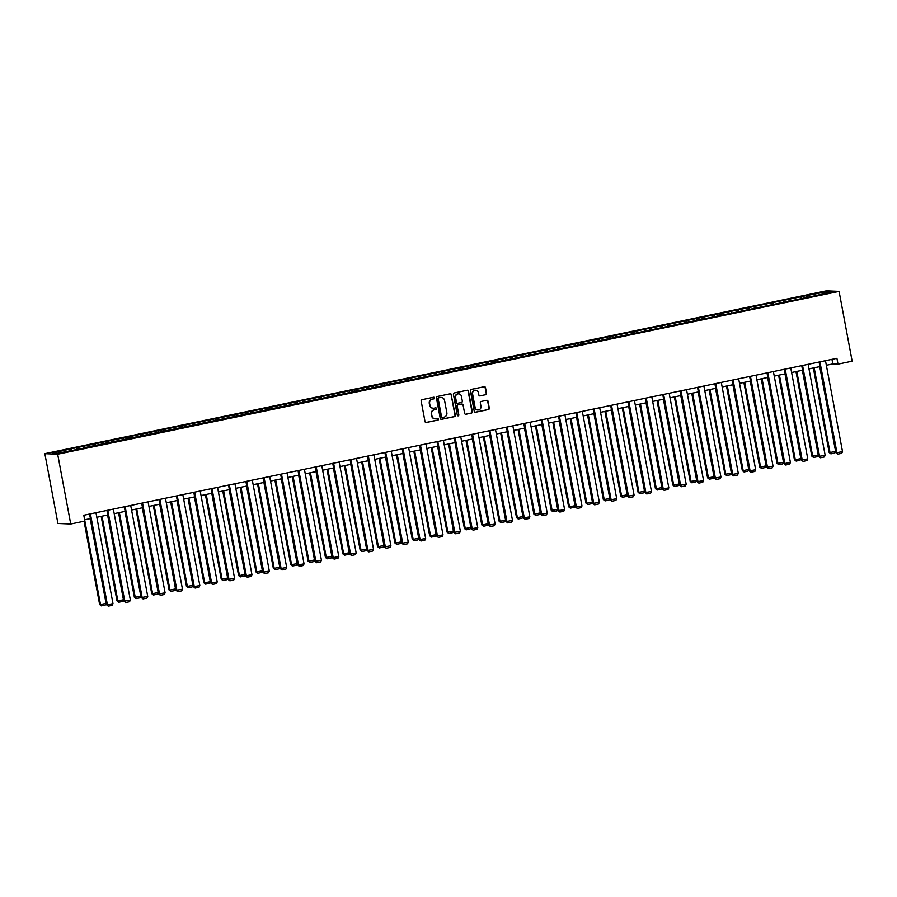 <?xml version="1.0" encoding="UTF-8"?>
<svg xmlns="http://www.w3.org/2000/svg" width="897" height="897" viewBox="0 0 897 897"><rect width="100%" height="100%" fill="white"/><g stroke="black" fill="none" stroke-linecap="round" stroke-linejoin="round"><path stroke-width="1.35" d="M434.563 397.876A0.819 0.785 92.4 0 0 433.655 397.236L422.038 399.658A1.166 1.11 92.4 0 0 421.153 401.026L425.01 421.579A1.166 1.11 92.4 0 0 426.31 422.498L437.927 420.076A0.819 0.785 92.4 0 0 437.803 418.462A0.819 0.785 92.4 0 0 437.624 418.484L436.121 418.787A3.723 3.566 92.4 0 1 431.939 415.872L431.625 414.156A3.723 3.566 92.4 0 1 434.428 409.772L435.931 409.458A0.819 0.785 92.4 0 0 435.819 407.843A0.819 0.785 92.4 0 0 435.639 407.855L434.137 408.169A3.723 3.566 92.4 0 1 429.955 405.253L429.629 403.538A3.723 3.566 92.4 0 1 432.444 399.154L433.946 398.84A0.819 0.785 92.4 0 0 434.563 397.876M433.116 408.236A3.723 3.566 92.4 0 1 429.607 405.231L429.282 403.515A3.723 3.566 92.4 0 1 432.096 399.143L433.599 398.829A0.819 0.785 92.4 0 0 433.655 397.236M425.873 422.498A1.166 1.11 92.4 0 0 425.963 422.487L437.579 420.065A0.819 0.785 92.4 0 0 437.635 418.473M435.112 418.854A3.723 3.566 92.4 0 1 431.592 415.849L431.278 414.145A3.723 3.566 92.4 0 1 434.092 409.761L435.594 409.447A0.819 0.785 92.4 0 0 435.65 407.855M485.681 394.77A1.166 1.11 92.4 0 0 486.555 393.391L485.479 387.627A1.166 1.11 92.4 0 0 484.167 386.719L471.273 389.399A1.166 1.11 92.4 0 0 470.398 390.767L474.244 411.319A1.166 1.11 92.4 0 0 475.545 412.239L488.439 409.548A1.166 1.11 92.4 0 0 489.325 408.18L488.024 401.217A1.166 1.11 92.4 0 0 486.712 400.297L481.196 401.452A1.166 1.11 92.4 0 0 480.31 402.82L480.96 406.274A3.117 2.983 92.4 0 1 477.91 409.996A3.117 2.983 92.4 0 1 475.118 407.496L472.584 393.962A3.117 2.983 92.4 0 1 475.634 390.24A3.117 2.983 92.4 0 1 478.426 392.74L478.852 395.005A1.166 1.11 92.4 0 0 480.153 395.913L485.333 394.747A1.166 1.11 92.4 0 0 486.208 393.379L485.131 387.616A1.166 1.11 92.4 0 0 484.257 386.697M57.666 454.207L70.728 524.005L84.879 521.056L83.791 515.248L836.923 358.307L838.011 364.126L852.15 361.177L839.087 291.39L57.666 454.207L44.85 453.669L826.272 290.841L839.087 291.39M451.483 394.714A1.166 1.11 92.4 0 0 450.182 393.794L437.288 396.485A1.166 1.11 92.4 0 0 436.402 397.853L440.248 418.406A1.166 1.11 92.4 0 0 441.559 419.325L454.454 416.634A1.166 1.11 92.4 0 0 455.328 415.266L451.135 394.691A1.166 1.11 92.4 0 0 450.272 393.783M454.274 392.942L467.18 390.251A1.166 1.11 92.4 0 1 468.481 391.17L472.327 411.723A1.166 1.11 92.4 0 1 471.452 413.091L465.924 414.246A1.166 1.11 92.4 0 1 464.624 413.326L463.065 404.995A1.166 1.11 92.4 0 0 461.753 404.076L458.098 404.839A1.166 1.11 92.4 0 0 457.212 406.206L458.838 414.885A0.819 0.785 92.4 0 1 458.042 415.86A0.819 0.785 92.4 0 1 457.313 415.21L453.4 394.31A1.166 1.11 92.4 0 1 454.274 392.942M806.493 297.344L806.179 295.662L69.966 449.061L52.306 453.063L57.565 453.288L83.141 448.276M806.179 295.662L826.372 291.772L831.631 291.996L813.971 295.988L83.174 447.951M801.335 298.309L800.763 297.109M790.784 300.82L790.066 299.329M783.967 301.93L783.395 300.719M773.416 304.442L772.698 302.951M766.599 305.541L766.016 304.341M756.048 308.063L755.33 306.572M749.23 309.162L748.647 307.963M738.679 311.674L737.962 310.194M731.851 312.784L731.279 311.584M721.3 315.296L720.594 313.804M714.483 316.406L713.911 315.206M703.932 318.917L703.226 317.426M697.115 320.016L696.543 318.816M686.564 322.539L685.857 321.048M679.747 323.638L679.175 322.438M669.196 326.16L668.478 324.669M662.378 327.259L661.807 326.06M651.827 329.771L651.11 328.291M645.01 330.881L644.427 329.681M634.459 333.392L633.742 331.901M627.642 334.503L627.059 333.303M617.091 337.014L616.374 335.523M610.263 338.113L609.691 336.913M599.712 340.636L599.005 339.144M592.895 341.735L592.323 340.535M582.344 344.257L581.637 342.766M575.526 345.356L574.955 344.156M564.975 347.868L564.269 346.388M558.158 348.978L557.586 347.778M547.607 351.489L546.89 349.998M540.79 352.599L540.218 351.4M530.239 355.111L529.522 353.62M523.422 356.21L522.839 355.01M512.871 358.733L512.153 357.241M506.054 359.832L505.471 358.632M495.503 362.354L494.785 360.863M488.674 363.453L488.103 362.253M478.123 365.965L477.417 364.485M471.306 367.075L470.734 365.875M460.755 369.586L460.049 368.095M453.938 370.696L453.366 369.497M443.387 373.208L442.681 371.717M436.57 374.307L435.998 373.107M426.019 376.83L425.301 375.338M419.202 377.929L418.63 376.729M408.651 380.451L407.933 378.96M401.834 381.55L401.251 380.35M391.283 384.062L390.565 382.582M384.465 385.172L383.882 383.972M373.914 387.683L373.197 386.192M367.086 388.793L366.514 387.594M356.535 391.305L355.829 389.814M349.718 392.404L349.146 391.204M339.167 394.927L338.461 393.435M332.35 396.026L331.778 394.826M321.799 398.548L321.092 397.057M314.982 399.647L314.41 398.447M304.431 402.159L303.713 400.679M297.613 403.269L297.042 402.069M287.062 405.78L286.345 404.289M280.245 406.89L279.662 405.691M269.694 409.402L268.977 407.911M262.877 410.501L262.294 409.301M252.326 413.024L251.609 411.532M245.498 414.122L244.926 412.923M234.947 416.645L234.24 415.154M228.13 417.744L227.558 416.544M217.579 420.256L216.872 418.776M210.761 421.366L210.19 420.166M200.21 423.877L199.504 422.386M193.393 424.987L192.821 423.776M182.842 427.499L182.125 426.008M176.025 428.598L175.453 427.398M165.474 431.121L164.756 429.629M158.657 432.219L158.074 431.02M148.106 434.742L147.388 433.251M141.289 435.841L140.706 434.641M130.738 438.353L130.02 436.873M123.909 439.463L123.338 438.263M113.358 441.974L112.652 440.483M106.541 443.084L105.969 441.873M95.99 445.596L95.284 444.105M89.173 446.695L88.601 445.495M78.622 449.218L77.916 447.726M71.805 450.316L71.233 449.117M70.728 524.005L57.913 523.467L44.85 453.669M826.361 365.258L832.808 363.913L838.011 364.126M84.049 521.235L99.634 604.5L100.498 604.533L84.643 519.8L90.429 518.601M96.831 517.266L107.797 514.979M114.199 513.645L125.176 511.357M131.567 510.023L142.545 507.736M148.936 506.413L159.913 504.125M166.304 502.791L177.281 500.504M183.672 499.169L194.649 496.882M201.04 495.548L212.017 493.26M218.42 491.926L229.385 489.639M235.788 488.316L246.765 486.028M253.156 484.694L264.133 482.407M270.524 481.072L281.501 478.785M287.892 477.451L298.869 475.163M305.26 473.829L316.237 471.542M322.628 470.219L333.606 467.931M340.008 466.597L350.974 464.31M357.376 462.975L368.353 460.688M374.744 459.354L385.721 457.066M392.112 455.732L403.089 453.445M409.481 452.122L420.458 449.834M426.849 448.5L437.826 446.213M444.217 444.878L455.194 442.591M461.596 441.257L472.562 438.969M478.964 437.635L489.941 435.348M496.333 434.025L507.31 431.737M513.701 430.403L524.678 428.116M531.069 426.781L542.046 424.494M548.437 423.16L559.414 420.872M565.805 419.538L576.782 417.262M583.185 415.928L594.15 413.64M600.553 412.306L611.53 410.019M617.921 408.684L628.898 406.397M635.289 405.063L646.266 402.775M652.657 401.441L663.634 399.165M670.025 397.831L681.002 395.543M687.394 394.209L698.371 391.922M704.773 390.587L715.739 388.3M722.141 386.966L733.118 384.678M739.509 383.355L750.486 381.068M756.877 379.734L767.854 377.446M774.246 376.112L785.223 373.825M791.614 372.49L802.591 370.203M808.982 368.869L819.959 366.581M825.812 293.207L826.372 291.772M808.152 297.199L807.446 295.707M831.956 359.349L832.808 363.913M76.963 449.363L76.649 447.67M94.331 445.742L94.017 444.049M111.699 442.12L111.385 440.438M129.067 438.498L128.753 436.817M146.446 434.888L146.121 433.195M163.815 431.266L163.489 429.573M181.183 427.645L180.869 425.952M198.551 424.023L198.237 422.341M215.919 420.401L215.605 418.72M233.287 416.791L232.973 415.098M250.655 413.169L250.341 411.476M268.035 409.548L267.71 407.855M285.403 405.926L285.078 404.244M302.771 402.305L302.457 400.623M320.139 398.694L319.825 397.001M337.507 395.072L337.194 393.379M354.876 391.451L354.562 389.758M372.244 387.829L371.93 386.147M389.623 384.208L389.298 382.526M406.991 380.597L406.666 378.904M424.359 376.975L424.046 375.282M441.728 373.354L441.414 371.661M459.096 369.732L458.782 368.05M476.464 366.111L476.15 364.429M493.832 362.5L493.518 360.807M511.212 358.878L510.886 357.185M528.58 355.257L528.255 353.564M545.948 351.635L545.634 349.953M563.316 348.014L563.002 346.332M580.684 344.403L580.37 342.71M598.052 340.782L597.738 339.088M615.42 337.16L615.107 335.467M632.8 333.538L632.475 331.856M650.168 329.917L649.843 328.235M667.536 326.306L667.222 324.613M684.904 322.685L684.59 320.991M702.273 319.063L701.959 317.37M719.641 315.441L719.327 313.759M737.009 311.82L736.695 310.138M754.388 308.209L754.063 306.516M771.756 304.588L771.431 302.894M789.125 300.966L788.811 299.273M441.122 419.325A1.166 1.11 92.4 0 0 441.212 419.303L454.106 416.623A1.166 1.11 92.4 0 0 454.992 415.244L451.135 394.691M438.79 397.831A0.819 0.785 92.4 0 0 438.173 398.795L441.548 416.836A0.819 0.785 92.4 0 0 442.456 417.475L444.049 417.139A3.723 3.566 92.4 0 0 446.863 412.755L444.553 400.432A3.723 3.566 92.4 0 0 440.371 397.506L438.442 397.82A0.819 0.785 92.4 0 0 437.826 398.773L438.173 398.795M442.109 417.464A0.819 0.785 92.4 0 1 441.201 416.813L437.826 398.773M441.032 397.427A3.723 3.566 92.4 0 0 440.023 397.483L440.371 397.506M438.442 397.82L440.023 397.483M465.498 414.246A1.166 1.11 92.4 0 0 465.588 414.223L471.104 413.08A1.166 1.11 92.4 0 0 471.979 411.712L468.133 391.159A1.166 1.11 92.4 0 0 467.27 390.24M461.843 404.065A1.166 1.11 92.4 0 0 461.406 404.065L457.75 404.827A1.166 1.11 92.4 0 0 456.865 406.195L458.838 414.885M457.874 415.838A0.819 0.785 92.4 0 0 458.49 414.874M461.439 396.339A3.117 2.983 92.4 0 0 458.647 393.839A3.117 2.983 92.4 0 0 455.598 397.562L456.495 402.327A1.166 1.11 92.4 0 0 457.795 403.246L461.462 402.484A1.166 1.11 92.4 0 0 462.336 401.116L461.439 396.339M458.479 393.839A3.117 2.983 92.4 0 0 455.25 397.55L455.598 397.562M457.358 403.246A1.166 1.11 92.4 0 1 456.147 402.316L455.25 397.55M479.727 395.913A1.166 1.11 92.4 0 0 479.805 395.902L485.333 394.747M475.466 390.24A3.117 2.983 92.4 0 0 472.237 393.951L472.584 393.962M477.731 409.985A3.117 2.983 92.4 0 1 474.771 407.485L472.237 393.951M475.107 412.239A1.166 1.11 92.4 0 0 475.197 412.228L488.103 409.537A1.166 1.11 92.4 0 0 488.977 408.169L487.676 401.206A1.166 1.11 92.4 0 0 486.802 400.286M90.205 518.645L106.07 603.378L105.252 605.049L101.361 605.867L99.634 604.5M101.361 605.867L100.498 604.533L106.07 603.378M95.968 512.703L113 603.67L106.564 604.791L108.29 606.159L107.427 604.825L90.406 513.869M89.577 514.037L106.564 604.791M113 603.67L112.181 605.34L108.29 606.159M101.182 516.358L117.002 600.878L117.866 600.912L102.011 516.19M107.584 515.024L123.438 599.757L122.62 601.427L118.729 602.246L117.002 600.878M118.729 602.246L117.866 600.912L123.438 599.757M118.55 512.736L134.371 597.256L135.234 597.301L119.379 512.568M124.952 511.402L140.807 596.135L139.999 597.817L136.097 598.624L134.371 597.256M136.097 598.624L135.234 597.301L140.807 596.135M113.347 509.081L130.368 600.048L123.932 601.169L125.658 602.537L124.795 601.214L107.775 510.247M106.945 510.415L123.932 601.169M130.368 600.048L129.549 601.73L125.658 602.537M130.715 505.471L147.736 596.427L141.3 597.559L143.027 598.916L142.174 597.593L125.143 506.626M124.313 506.794L141.3 597.559M147.736 596.427L146.929 598.108L143.027 598.916M135.929 509.115L151.739 593.646L152.613 593.679L136.748 508.947M142.32 507.792L158.175 592.513L157.367 594.195L153.465 595.003L151.739 593.646M153.465 595.003L152.613 593.679L158.175 592.513M153.297 505.504L169.107 590.024L169.982 590.058L154.116 505.325M159.688 504.17L175.543 588.903L174.736 590.574L170.834 591.381L169.107 590.024M170.834 591.381L169.982 590.058L175.543 588.903M170.665 501.883L186.486 586.403L187.35 586.436L171.495 501.703M177.057 500.548L192.911 585.281L192.104 586.952L188.202 587.77L186.486 586.403M188.202 587.77L187.35 586.436L192.911 585.281M148.083 501.849L165.104 592.816L158.668 593.937L160.395 595.294L159.543 593.971L142.511 503.004M141.692 503.183L158.668 593.937M165.104 592.816L164.297 594.487L160.395 595.294M165.452 498.227L182.472 589.194L176.047 590.316L177.763 591.684L176.911 590.349L159.89 499.382M159.061 499.562L176.047 590.316M182.472 589.194L181.665 590.865L177.763 591.684M182.82 494.606L199.84 585.573L193.416 586.694L195.131 588.062L194.279 586.739L177.258 495.772M176.429 495.94L193.416 586.694M199.84 585.573L199.033 587.243L195.131 588.062M188.034 498.261L203.854 582.781L204.718 582.826L188.863 498.093M194.425 496.927L210.29 581.66L209.472 583.33L205.581 584.149L203.854 582.781M205.581 584.149L204.718 582.826L210.29 581.66M200.188 490.984L217.22 581.951L210.784 583.072L212.511 584.44L211.647 583.117L194.627 492.15M193.797 492.318L210.784 583.072M217.22 581.951L216.401 583.633L212.511 584.44M205.402 494.639L221.223 579.159L222.086 579.204L206.232 494.471M211.793 493.305L227.659 578.038L226.84 579.72L222.949 580.527L221.223 579.159M222.949 580.527L222.086 579.204L227.659 578.038M217.556 487.374L234.588 578.33L228.152 579.462L229.879 580.819L229.015 579.496L211.995 488.529M211.165 488.697L228.152 579.462M234.588 578.33L233.769 580.011L229.879 580.819M222.77 491.018L238.591 575.549L239.454 575.582L223.6 490.85M229.172 489.695L245.027 574.416L244.208 576.098L240.318 576.906L238.591 575.549M240.318 576.906L239.454 575.582L245.027 574.416M234.936 483.752L251.956 574.719L245.52 575.84L247.247 577.197L246.383 575.874L229.363 484.907M228.533 485.086L245.52 575.84M251.956 574.719L251.138 576.39L247.247 577.197M240.138 487.407L255.959 571.927L256.822 571.961L240.968 487.228M246.54 486.073L262.395 570.806L261.588 572.477L257.686 573.284L255.959 571.927M257.686 573.284L256.822 571.961L262.395 570.806M252.304 480.13L269.324 571.097L262.888 572.219L264.615 573.587L263.763 572.252L246.731 481.285M245.901 481.465L262.888 572.219M269.324 571.097L268.517 572.768L264.615 573.587M257.517 483.786L273.327 568.306L274.202 568.339L258.336 483.606M263.909 482.451L279.763 567.184L278.956 568.855L275.054 569.673L273.327 568.306M275.054 569.673L274.202 568.339L279.763 567.184M269.672 476.509L286.692 567.476L280.256 568.597L281.983 569.965L281.131 568.642L264.099 477.675M263.281 477.843L280.256 568.597M286.692 567.476L285.885 569.147L281.983 569.965M274.886 480.164L290.695 564.684L291.57 564.729L275.704 479.996M281.277 478.83L297.131 563.563L296.324 565.233L292.422 566.052L290.695 564.684M292.422 566.052L291.57 564.729L297.131 563.563M287.04 472.887L304.061 563.854L297.636 564.975L299.351 566.343L298.499 565.02L281.479 474.053M280.649 474.221L297.636 564.975M304.061 563.854L303.253 565.536L299.351 566.343M292.254 476.542L308.075 561.062L308.938 561.107L293.084 476.374M298.645 475.208L314.499 559.941L313.692 561.623L309.79 562.43L308.075 561.062M309.79 562.43L308.938 561.107L314.499 559.941M304.408 469.277L321.429 560.233L315.004 561.365L316.719 562.722L315.867 561.399L298.847 470.432M298.017 470.6L315.004 561.365M321.429 560.233L320.621 561.914L316.719 562.722M309.622 472.921L325.443 557.452L326.306 557.486L310.452 472.753M316.013 471.598L331.879 556.319L331.06 558.001L327.17 558.809L325.443 557.452M327.17 558.809L326.306 557.486L331.879 556.319M321.776 465.655L338.808 556.622L332.372 557.743L334.099 559.111L333.236 557.777L316.215 466.81M315.385 466.989L332.372 557.743M338.808 556.622L337.99 558.293L334.099 559.111M326.99 469.31L342.811 553.83L343.674 553.864L327.82 469.131M333.381 467.976L349.247 552.709L348.428 554.38L344.538 555.198L342.811 553.83M344.538 555.198L343.674 553.864L349.247 552.709M339.144 462.033L356.176 553L349.74 554.122L351.467 555.49L350.604 554.155L333.583 463.188M332.753 463.368L349.74 554.122M356.176 553L355.358 554.671L351.467 555.49M344.358 465.689L360.179 550.209L361.043 550.242L345.188 465.509M350.761 464.354L366.615 549.087L365.797 550.758L361.906 551.577L360.179 550.209M361.906 551.577L361.043 550.242L366.615 549.087M356.524 458.412L373.544 549.379L367.108 550.5L368.835 551.868L367.972 550.545L350.951 459.578M350.122 459.746L367.108 550.5M373.544 549.379L372.726 551.05L368.835 551.868M361.726 462.067L377.547 546.587L378.411 546.632L362.556 461.899M368.129 460.733L383.983 545.466L383.176 547.148L379.274 547.955L377.547 546.587M379.274 547.955L378.411 546.632L383.983 545.466M373.892 454.79L390.913 545.757L384.477 546.878L386.203 548.246L385.351 546.923L368.319 455.956M367.49 456.125L384.477 546.878M390.913 545.757L390.105 547.439L386.203 548.246M379.106 458.445L394.915 542.965L395.79 543.01L379.924 458.277M385.497 457.111L401.351 541.844L400.544 543.526L396.642 544.333L394.915 542.965M396.642 544.333L395.79 543.01L401.351 541.844M391.26 451.18L408.281 542.136L401.845 543.268L403.572 544.625L402.719 543.302L385.688 452.335M384.869 452.503L401.845 543.268M408.281 542.136L407.473 543.817L403.572 544.625M396.474 454.824L412.284 539.355L413.158 539.389L397.293 454.656M402.865 453.501L418.72 538.234L417.912 539.904L414.01 540.712L412.284 539.355M414.01 540.712L413.158 539.389L418.72 538.234M408.628 447.558L425.649 538.525L419.224 539.646L420.94 541.014L420.088 539.68L403.067 448.713M402.237 448.892L419.224 539.646M425.649 538.525L424.842 540.196L420.94 541.014M413.842 451.213L429.663 535.733L430.526 535.767L414.672 451.034M420.233 449.879L436.088 534.612L435.28 536.283L431.379 537.101L429.663 535.733M431.379 537.101L430.526 535.767L436.088 534.612M425.997 443.937L443.017 534.904L436.592 536.025L438.308 537.393L437.456 536.058L420.435 445.091M419.605 445.271L436.592 536.025M443.017 534.904L442.21 536.574L438.308 537.393M431.21 447.592L447.031 532.112L447.895 532.145L432.04 447.412M437.601 446.258L453.467 530.99L452.649 532.661L448.758 533.48L447.031 532.112M448.758 533.48L447.895 532.145L453.467 530.99M443.365 440.315L460.396 531.282L453.96 532.403L455.687 533.771L454.824 532.448L437.803 441.481M436.974 441.649L453.96 532.403M460.396 531.282L459.578 532.964L455.687 533.771M448.578 443.97L464.399 528.49L465.263 528.535L449.408 443.802M454.97 442.636L470.835 527.369L470.017 529.051L466.126 529.858L464.399 528.49M466.126 529.858L465.263 528.535L470.835 527.369M460.733 436.693L477.765 527.66L471.329 528.782L473.055 530.149L472.192 528.826L455.171 437.859M454.342 438.028L471.329 528.782M477.765 527.66L476.946 529.342L473.055 530.149M465.947 440.349L481.767 524.88L482.631 524.913L466.776 440.18M472.349 439.014L488.203 523.747L487.385 525.429L483.494 526.236L481.767 524.88M483.494 526.236L482.631 524.913L488.203 523.747M478.112 433.083L495.133 524.05L488.697 525.171L490.424 526.528L489.56 525.205L472.54 434.238M471.71 434.406L488.697 525.171M495.133 524.05L494.314 525.72L490.424 526.528M483.315 436.727L499.136 521.258L499.999 521.292L484.145 436.559M489.717 435.404L505.572 520.137L504.764 521.807L500.862 522.615L499.136 521.258M500.862 522.615L499.999 521.292L505.572 520.137M495.48 429.461L512.501 520.428L506.065 521.549L507.792 522.917L506.94 521.583L489.908 430.616M489.078 430.795L506.065 521.549M512.501 520.428L511.694 522.099L507.792 522.917M500.694 433.116L516.504 517.636L517.378 517.67L501.513 432.937M507.085 431.782L522.94 516.515L522.132 518.186L518.231 519.004L516.504 517.636M518.231 519.004L517.378 517.67L522.94 516.515M512.849 425.84L529.869 516.807L523.433 517.928L525.16 519.296L524.308 517.961L507.276 426.994M506.457 427.174L523.433 517.928M529.869 516.807L529.062 518.477L525.16 519.296M518.062 429.495L533.872 514.015L534.747 514.048L518.881 429.327M524.453 428.161L540.308 512.893L539.501 514.564L535.599 515.383L533.872 514.015M535.599 515.383L534.747 514.048L540.308 512.893M530.217 422.218L547.237 513.185L540.813 514.306L542.528 515.674L541.676 514.351L524.655 423.384M523.826 423.552L540.813 514.306M547.237 513.185L546.43 514.867L542.528 515.674M535.431 425.873L551.251 510.393L552.115 510.438L536.26 425.705M541.822 424.539L557.676 509.272L556.869 510.954L552.967 511.761L551.251 510.393M552.967 511.761L552.115 510.438L557.676 509.272M547.585 418.596L564.605 509.563L558.181 510.696L559.896 512.052L559.044 510.729L542.023 419.762M541.194 419.931L558.181 510.696M564.605 509.563L563.798 511.245L559.896 512.052M552.799 422.252L568.62 506.783L569.483 506.816L553.628 422.083M559.19 420.917L575.055 505.65L574.237 507.332L570.346 508.139L568.62 506.783M570.346 508.139L569.483 506.816L575.055 505.65M564.953 414.986L581.985 505.953L575.549 507.074L577.276 508.431L576.412 507.108L559.392 416.141M558.562 416.309L575.549 507.074M581.985 505.953L581.166 507.624L577.276 508.431M570.167 418.63L585.988 503.161L586.851 503.195L570.997 418.462M576.558 417.307L592.424 502.04L591.605 503.71L587.714 504.518L585.988 503.161M587.714 504.518L586.851 503.195L592.424 502.04M582.321 411.364L599.353 502.331L592.917 503.452L594.644 504.82L593.78 503.486L576.76 412.519M575.93 412.698L592.917 503.452M599.353 502.331L598.534 504.002L594.644 504.82M587.535 415.019L603.356 499.539L604.219 499.573L588.365 414.84M593.937 413.685L609.792 498.418L608.973 500.089L605.083 500.907L603.356 499.539M605.083 500.907L604.219 499.573L609.792 498.418M599.701 407.743L616.721 498.71L610.285 499.831L612.012 501.199L611.149 499.864L594.128 408.897M593.298 409.077L610.285 499.831M616.721 498.71L615.903 500.38L612.012 501.199M604.903 411.398L620.724 495.918L621.587 495.951L605.733 411.23M611.306 410.064L627.16 494.796L626.353 496.467L622.451 497.286L620.724 495.918M622.451 497.286L621.587 495.951L627.16 494.796M617.069 404.121L634.089 495.088L627.653 496.209L629.38 497.577L628.528 496.254L611.496 405.287M610.666 405.455L627.653 496.209M634.089 495.088L633.282 496.77L629.38 497.577M622.283 407.776L638.092 492.296L638.967 492.341L623.101 407.608M628.674 406.442L644.528 491.175L643.721 492.857L639.819 493.664L638.092 492.296M639.819 493.664L638.967 492.341L644.528 491.175M634.437 400.499L651.457 491.466L645.021 492.599L646.748 493.955L645.896 492.632L628.864 401.665M628.046 401.834L645.021 492.599M651.457 491.466L650.65 493.148L646.748 493.955M639.651 404.155L655.46 488.686L656.335 488.719L640.469 403.986M646.042 402.82L661.896 487.553L661.089 489.235L657.187 490.042L655.46 488.686M657.187 490.042L656.335 488.719L661.896 487.553M651.805 396.889L668.826 487.856L662.401 488.977L664.116 490.334L663.264 489.011L646.244 398.044M645.414 398.212L662.401 488.977M668.826 487.856L668.018 489.527L664.116 490.334M657.019 400.544L672.84 485.064L673.703 485.098L657.849 400.365M663.41 399.21L679.264 483.943L678.457 485.613L674.555 486.421L672.84 485.064M674.555 486.421L673.703 485.098L679.264 483.943M669.173 393.267L686.194 484.234L679.769 485.355L681.485 486.723L680.632 485.389L663.612 394.422M662.782 394.602L679.769 485.355M686.194 484.234L685.386 485.905L681.485 486.723M674.387 396.923L690.208 481.442L691.071 481.476L675.217 396.743M680.778 395.588L696.644 480.321L695.825 481.992L691.935 482.81L690.208 481.442M691.935 482.81L691.071 481.476L696.644 480.321M686.541 389.646L703.573 480.613L697.137 481.734L698.864 483.102L698.001 481.767L680.98 390.812M680.15 390.98L697.137 481.734M703.573 480.613L702.755 482.283L698.864 483.102M691.755 393.301L707.576 477.821L708.439 477.854L692.585 393.133M698.146 391.967L714.012 476.699L713.193 478.37L709.303 479.189L707.576 477.821M709.303 479.189L708.439 477.854L714.012 476.699M703.91 386.024L720.941 476.991L714.505 478.112L716.232 479.48L715.369 478.157L698.348 387.19M697.518 387.358L714.505 478.112M720.941 476.991L720.123 478.673L716.232 479.48M709.123 389.679L724.944 474.199L725.808 474.244L709.953 389.511M715.526 388.345L731.38 473.078L730.562 474.76L726.671 475.567L724.944 474.199M726.671 475.567L725.808 474.244L731.38 473.078M721.289 382.402L738.309 473.369L731.874 474.502L733.6 475.858L732.737 474.535L715.716 383.568M714.887 383.737L731.874 474.502M738.309 473.369L737.491 475.051L733.6 475.858M726.492 386.058L742.312 470.589L743.176 470.622L727.321 385.889M732.894 384.723L748.748 469.456L747.941 471.138L744.039 471.945L742.312 470.589M744.039 471.945L743.176 470.622L748.748 469.456M738.657 378.792L755.678 469.759L749.242 470.88L750.968 472.237L750.116 470.914L733.084 379.947M732.255 380.115L749.242 470.88M755.678 469.759L754.87 471.43L750.968 472.237M743.871 382.447L759.681 466.967L760.555 467.001L744.689 382.268M750.262 381.113L766.116 465.846L765.309 467.516L761.407 468.324L759.681 466.967M761.407 468.324L760.555 467.001L766.116 465.846M756.025 375.17L773.046 466.137L766.61 467.259L768.337 468.626L767.484 467.292L750.453 376.325M749.634 376.505L766.61 467.259M773.046 466.137L772.239 467.808L768.337 468.626M761.239 378.826L777.049 463.345L777.923 463.379L762.058 378.646M767.63 377.491L783.485 462.224L782.677 463.895L778.775 464.713L777.049 463.345M778.775 464.713L777.923 463.379L783.485 462.224M773.393 371.549L790.414 462.516L783.989 463.637L785.705 465.005L784.853 463.671L767.832 372.715M767.002 372.883L783.989 463.637M790.414 462.516L789.607 464.186L785.705 465.005M778.607 375.204L794.428 459.724L795.291 459.757L779.437 375.036M784.998 373.87L800.853 458.602L800.046 460.273L796.144 461.092L794.428 459.724M796.144 461.092L795.291 459.757L800.853 458.602M790.762 367.927L807.782 458.894L801.357 460.015L803.073 461.383L802.221 460.06L785.2 369.093M784.37 369.261L801.357 460.015M807.782 458.894L806.975 460.576L803.073 461.383M795.975 371.582L811.796 456.102L812.66 456.147L796.805 371.414M802.367 370.248L818.232 454.981L817.414 456.663L813.523 457.47L811.796 456.102M813.523 457.47L812.66 456.147L818.232 454.981M808.13 364.305L825.162 455.272L818.726 456.405L820.452 457.762L819.589 456.438L802.568 365.471M801.739 365.64L818.726 456.405M825.162 455.272L824.343 456.954L820.452 457.762M813.344 367.961L829.164 452.492L830.028 452.525L814.173 367.792M819.735 366.638L835.6 451.359L834.782 453.041L830.891 453.848L829.164 452.492M830.891 453.848L830.028 452.525L835.6 451.359M825.498 360.695L842.53 451.662L836.094 452.783L837.82 454.14L836.957 452.817L819.936 361.85M819.107 362.029L836.094 452.783M842.53 451.662L841.711 453.333L837.82 454.14"/></g></svg>

